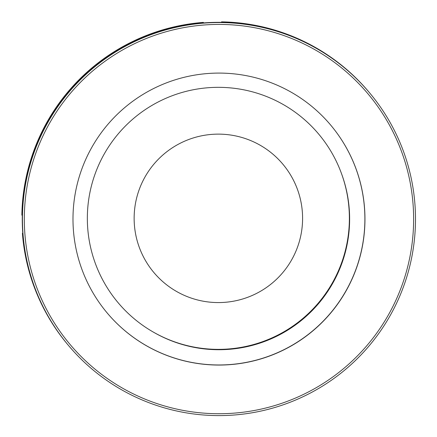<?xml version="1.0" encoding="UTF-8"?>
<svg xmlns="http://www.w3.org/2000/svg" width="437" height="437" viewBox="0 0 437 437"><rect width="100%" height="100%" fill="white"/><g stroke="black" fill="none" stroke-linecap="round" stroke-linejoin="round"><path stroke-width="0.66" d="M24.013 245.042L23.658 245.064A196.524 196.524 0 0 1 22.407 233.325L22.795 233.325M191.679 24.21L191.646 23.647A196.524 196.524 0 0 1 203.385 22.396L203.385 22.932M413.276 207.395A194.656 194.651 -40.1 0 1 230.649 413.375A194.656 194.651 -40.1 0 1 24.669 230.752A194.656 194.651 -40.1 0 1 207.296 24.772A194.656 194.651 -40.1 0 1 413.276 207.395M415.139 207.28A196.524 196.524 -40.1 0 1 68.636 345.651A196.524 196.524 -40.1 0 1 146.084 36.561A196.524 196.524 -40.1 0 1 415.139 207.28M330.607 124.993A145.991 145.991 -40.1 0 1 273.065 354.549A145.991 145.991 -40.1 0 1 107.262 313.061M73.247 227.835A145.991 145.991 -40.1 0 1 330.645 125.042A145.991 145.991 -40.1 0 1 273.114 354.653A145.991 145.991 -40.1 0 1 73.247 227.835M341.718 174.205A130.734 130.734 -40.1 0 1 153.862 332.388M341.417 173.38A130.734 130.734 -40.1 0 1 153.092 331.951M68.636 345.651L68.456 345.438A196.524 196.524 -40.1 0 1 145.903 36.342A196.524 196.524 -40.1 0 1 369.112 92.273L369.298 92.486M87.58 226.219A131.018 131.018 0 0 0 226.229 349.13A131.018 131.018 0 0 0 349.141 210.481A131.018 131.018 0 0 0 210.492 87.569A131.018 131.018 0 0 0 87.58 226.219M302.437 213.289A84.226 84.226 0 0 0 213.305 134.279A84.226 84.226 0 0 0 134.29 223.405A84.226 84.226 0 0 0 223.422 302.42A84.226 84.226 0 0 0 302.437 213.289M368.904 92.016A196.524 196.524 0 0 0 221.537 21.85L221.57 22.347M191.646 23.647A196.524 196.524 0 0 0 21.861 215.173L22.298 215.146M23.658 245.064A196.524 196.524 0 0 0 68.243 345.186"/></g></svg>
